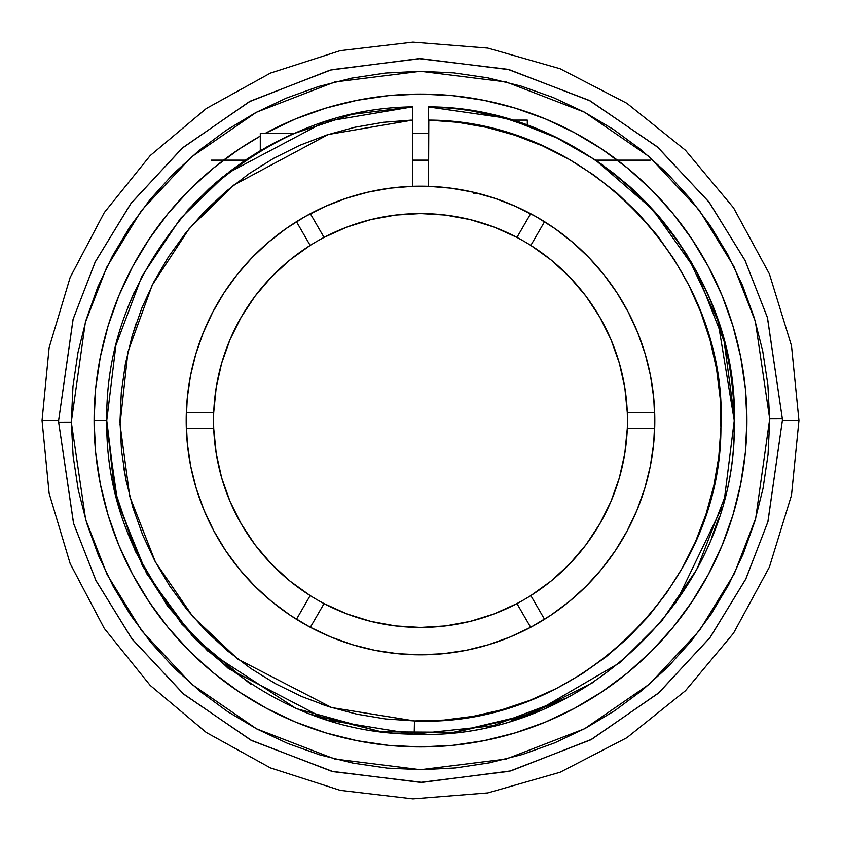 <?xml version="1.0" encoding="UTF-8"?>
<svg xmlns="http://www.w3.org/2000/svg" width="841" height="841" viewBox="0 0 841 841"><rect width="100%" height="100%" fill="white"/><g stroke="black" fill="none" stroke-linecap="round" stroke-linejoin="round"><path stroke-width="1.26" d="M448.758 108.026L428.511 106.86C595.533 106.87 741.678 259.743 734.182 426.597C735.234 594.398 581.825 741.867 414.192 734.182L414.466 720.937C574.561 728.243 721.263 587.796 720.916 427.522C728.758 267.459 588.784 120.284 428.511 120.105L428.511 106.86C456.926 107.417 485.993 112.316 515.701 121.546L556.889 137.945L595.354 159.99L625.862 183.296C631.665 187.921 640.8 196.878 653.289 210.155C659.754 217.02 667.733 227.017 677.247 240.169L697.347 272.883C702.298 283.522 733.52 335.485 734.246 420.5L734.246 420.5C738.734 590.466 584.032 742.088 414.192 734.182C335.096 733.615 262.508 702.256 196.426 640.117C135.622 572.805 105.735 499.596 106.754 420.5L115.879 345.367L141.772 276.458L180.458 218.471L226.891 173.614L325.089 121.609L412.489 106.86L412.489 120.105L328.221 134.518L233.64 185.157L189.099 228.784L152.232 285.088L127.948 351.811L120.021 424.316L129.745 496.421L155.448 562.093L193.136 616.989L237.898 659.155L331.638 707.565L414.466 720.937L414.192 734.182L327.107 720.022L228.584 668.7L181.698 623.99L142.455 565.856L116.09 496.442L106.754 420.5C105.745 341.667 135.443 268.668 195.837 201.504C261.435 139.406 333.656 107.858 412.489 106.86L351.864 114.355L292.416 134.087M42.05 420.5L58.628 420.5A361.872 361.872 0 0 0 58.639 422.129L73.619 523.575L96.063 580.784L132.184 639.181L184.042 694.435L251.901 740.69L333.173 771.67L422.129 782.361L510.939 770.892L591.801 739.25L659.113 692.553L710.382 637.1L745.967 578.682L767.97 521.578L782.372 420.5L798.95 420.5L782.372 420.5L767.844 522.009L745.652 579.323L709.804 637.877L658.188 693.362L590.54 739.933L509.404 771.281L420.5 782.372L331.648 771.292L250.639 740.027L183.117 693.625L131.595 638.403L95.748 580.143L73.493 523.144L58.639 422.129A361.872 361.872 0 0 1 58.628 420.5L73.156 318.991L95.348 261.677L131.196 203.123L182.812 147.638L250.46 101.067L331.596 69.719L420.5 58.628L509.352 69.708L590.361 100.973L657.883 147.375L709.405 202.597L745.252 260.857L767.507 317.856L782.361 418.871L769.704 418.923L755.365 321.451L733.888 266.439L699.292 210.218L649.578 156.931L584.421 112.158L506.24 81.987L420.5 71.296L334.707 81.998L256.41 112.252L191.128 157.193L141.32 210.723L106.723 267.238L85.319 322.545L71.296 422.077L58.639 422.129L71.296 422.077L85.635 519.549L107.112 574.561L141.709 630.782L191.422 684.069L256.579 728.842L334.76 759.013L420.5 769.704L506.293 759.003L584.59 728.748L649.872 683.807L699.68 630.277L734.277 573.762L755.681 518.455L769.704 418.923L782.361 418.871A361.872 361.872 0 0 1 782.372 420.5A361.872 361.872 0 0 0 782.361 418.871L767.381 317.425L744.937 260.216L708.816 201.819L656.958 146.565L589.099 100.31L507.827 69.33L418.871 58.639L330.061 70.108L249.199 101.75L181.887 148.447L130.618 203.9L95.033 262.318L73.03 319.422L58.628 420.5L42.05 420.5L49.125 493.362L70.16 563.596L104.284 628.427L150.213 685.415L206.287 732.49L270.434 767.907L340.237 790.351L412.931 798.876L487.769 792.926L560.085 772.248L626.85 737.736L685.436 690.766L733.562 633.147L769.389 567.097L791.507 495.223L798.95 420.5L791.507 345.777L769.389 273.903L733.562 207.853L685.436 150.234L626.85 103.264L560.085 68.752L487.769 48.074L412.931 42.124L340.237 50.649L270.434 73.093L206.287 108.51L150.213 155.585L104.284 212.573L70.16 277.404L49.125 347.638L42.05 420.5M239.422 569.199A234.313 234.313 0 0 0 296.474 619.291L310.171 595.575A206.939 206.939 0 0 0 627.439 420.5A206.939 206.939 0 0 1 310.171 595.575A206.939 206.939 0 0 1 213.719 412.489L216.2 387.543L221.688 363.081L230.087 339.459L241.283 317.025L255.117 296.116L271.37 277.036L289.809 260.048L310.171 245.425A206.939 206.939 0 0 1 324.048 237.414L346.891 227.091L370.818 219.617L395.48 215.075L420.5 213.561L445.52 215.075L470.182 219.617L494.109 227.091L516.952 237.414A206.939 206.939 0 0 1 530.829 245.425L551.191 260.048L569.63 277.036L585.883 296.116L599.717 317.025L610.913 339.459L619.312 363.081L624.8 387.543L627.281 412.489L654.676 412.489A234.313 234.313 0 0 0 645.205 354.103M428.794 120.116L428.511 186.324L450.923 188.174L473.062 192.169L494.718 198.255L515.691 206.402L535.78 216.515L554.808 228.51L572.595 242.271L588.994 257.672L603.827 274.587L616.979 292.836L628.311 312.263L637.73 332.689L645.152 353.924L650.503 375.769L653.73 398.035L654.813 420.5A234.313 234.313 0 0 1 420.5 654.813A234.313 234.313 0 0 1 186.187 420.5L187.27 398.035L190.497 375.769L195.848 353.924L203.27 332.689L212.689 312.263L224.021 292.836L237.173 274.587L252.006 257.672L268.405 242.271L286.192 228.51L305.22 216.515L325.309 206.402L346.282 198.255L367.938 192.169L390.077 188.174L412.489 186.324L428.511 186.324A234.313 234.313 0 0 1 654.813 420.5L653.678 443.47L650.303 466.208L644.721 488.516L636.973 510.161L627.144 530.955L615.318 550.676L601.62 569.147L586.177 586.177L569.147 601.62L550.676 615.318L530.955 627.144L510.161 636.973L488.516 644.721L466.208 650.303L443.47 653.678L420.5 654.813L397.53 653.678L374.792 650.303L352.484 644.721L330.839 636.973L310.045 627.144L290.324 615.318L271.853 601.62L254.823 586.177L239.38 569.147L225.682 550.676L213.856 530.955L204.027 510.161L196.279 488.516L190.697 466.208L187.322 443.47L186.187 420.5A234.313 234.313 0 0 1 412.489 186.324L428.511 186.324L412.489 186.324L412.489 115.028M293.856 617.63L296.474 619.291L310.171 595.575L289.809 580.952L271.37 563.964L255.117 544.884L241.283 523.975L230.087 501.541L221.688 477.919L216.2 453.457L213.719 428.511L186.324 428.511A234.313 234.313 0 0 0 225.567 550.508M225.798 550.844A234.313 234.313 0 0 0 239.328 569.084M479.507 193.745L473.904 192.358L479.507 193.745L473.904 193.745L473.904 192.358L473.904 193.745L479.507 193.745L485.068 195.259M645.1 353.746A234.313 234.313 0 0 0 628.343 312.326M628.28 312.19A234.313 234.313 0 0 0 544.526 221.709L530.829 245.425A206.939 206.939 0 0 0 213.561 420.5A206.939 206.939 0 0 1 310.171 245.425L296.474 221.709A234.313 234.313 0 0 1 303.349 217.588M632.159 188.899L614.55 173.961L595.586 160.158L650.293 160.158M602.892 165.225L599.255 162.66M634.713 191.264L631.149 187.985M650.293 206.886L644.343 200.652M631.749 188.531L632.274 189.004M644.437 200.747L644.994 201.325M412.489 160.158L428.511 160.158L412.489 160.158M527.307 125.498L527.307 120.105L527.307 125.498M223.433 176.368L214.823 183.58M212.563 185.556L211.102 186.86M289.441 135.443L260.289 150.739L245.404 160.158L228.605 172.279M256.537 153.009L260.111 150.854M292.048 134.255L289.83 135.264M290.124 135.128L289.525 135.401M291.659 134.423L292.458 134.066M211.102 160.158L245.404 160.158L256.347 153.125M413.667 734.172L492.973 725.741L567.591 697.62M711.885 536.821L718.656 518.13M565.667 698.629L511.086 720.874M94.066 420.5L106.754 420.5L94.066 420.5L95.643 388.5L100.342 356.815L108.132 325.74L118.917 295.58L132.615 266.618L149.088 239.149L168.168 213.414L189.677 189.677L213.414 168.168L239.149 149.088L260.289 136.095A326.434 326.434 0 0 0 420.5 746.934A326.434 326.434 0 0 0 746.934 420.5A326.434 326.434 0 0 0 265.062 133.456L295.58 118.917L325.74 108.132L356.815 100.342L388.5 95.643L420.5 94.066L452.5 95.643L484.185 100.342L515.26 108.132L545.42 118.917L574.382 132.615L601.851 149.088L627.586 168.168L651.323 189.677L672.832 213.414L691.912 239.149L708.385 266.618L722.083 295.58L732.868 325.74L740.658 356.815L745.357 388.5L746.934 420.5L745.357 452.5L740.658 484.185L732.868 515.26L722.083 545.42L708.385 574.382L691.912 601.851L672.832 627.586L651.323 651.323L627.586 672.832L601.851 691.912L574.382 708.385L545.42 722.083L515.26 732.868L484.185 740.658L452.5 745.357L420.5 746.934L388.5 745.357L356.815 740.658L325.74 732.868L295.58 722.083L266.618 708.385L239.149 691.912L213.414 672.832L189.677 651.323L168.168 627.586L149.088 601.851L132.615 574.382L118.917 545.42L108.132 515.26L100.342 484.185L95.643 452.5L94.066 420.5M769.704 420.5L767.875 384.757L762.703 350.928L754.251 317.761L742.592 285.593L727.843 254.718L710.14 225.43L689.662 198.013L666.587 172.741L641.157 149.845L613.604 129.546L584.201 112.042L553.22 97.503L520.978 86.055L487.759 77.835L453.898 72.894L419.712 71.296L385.535 73.051L351.696 78.139L318.518 86.518L286.318 98.103L255.412 112.789L226.082 130.418L198.623 150.844L173.299 173.856L150.339 199.233L129.987 226.734L112.41 256.106L97.798 287.044L86.287 319.275L77.982 352.474L72.967 386.324L71.296 422.077L73.125 456.243L78.297 490.072L86.749 523.239L98.408 555.407L113.157 586.282L130.86 615.57L151.338 642.987L174.413 668.259L199.843 691.155L227.396 711.454L256.799 728.958L287.78 743.497L320.022 754.945L353.241 763.165L387.102 768.106L421.288 769.704L455.465 767.949L489.304 762.861L522.482 754.482L554.682 742.897L585.588 728.211L614.918 710.582L642.377 690.156L667.701 667.144L690.661 641.767L711.013 614.266L728.59 584.894L743.202 553.956L754.713 521.725L763.018 488.526L768.033 454.676L769.704 420.5M284.037 137.987L260.289 150.739L260.289 133.456L260.289 150.739L275.249 142.402L293.845 133.456L260.289 133.456M769.694 418.177L769.694 417.168M71.296 419.785L71.296 420.5M71.306 422.823L71.306 423.832M319.181 754.682L320.453 755.071M266.618 708.385L239.149 691.912M574.382 132.615L601.851 149.088M272.127 144.053L270.382 144.999M266.87 146.944L265.672 147.617M277.583 141.193L275.333 142.36M286.844 136.641L284.868 137.588M410.955 120.147L383.328 122.302M261.383 165.582L260.289 166.266M136.2 323.154L131.595 337.819M123.795 468.101L126.413 482.24M321.388 704.19L332.384 707.796M106.754 420.5L114.124 488.116L135.296 551.244L167.622 606.214L207.538 650.892L296.106 708.532L379.995 731.617L452.426 732.616L532.868 713.431L620.195 662.487L661.194 621.751L696.075 570.492M697.483 567.875L724.595 497.725L734.246 420.679M625.115 182.655C632.211 188.458 641.599 197.624 653.289 210.155C659.008 216.148 666.734 225.787 676.479 239.096L687.213 255.275L717.751 320.116L734.246 420.5L733.699 401.914M708.595 296.253L700.458 278.865M692.427 264L677.247 240.169M677.163 240.053L677.121 239.99C667.523 226.744 659.523 216.736 653.121 209.966L653.205 210.05M631.591 188.384L626.072 183.485M529.872 126.434L528.978 126.108M508.269 119.285L507.197 118.97M487.769 114.05L487.107 113.903M522.713 123.869L537.483 129.377L508.185 119.254L473.126 111.201M501.93 117.509L428.511 106.944M428.511 110.634L428.511 186.324L412.489 186.324L412.489 120.105L383.517 122.281L354.891 127.243L326.886 134.949L299.753 145.325L273.745 158.276L249.104 173.666L226.071 191.37L204.857 211.217L185.651 233.02L168.652 256.568L153.998 281.661L141.835 308.037L132.279 335.475L125.414 363.701L121.304 392.463L120 421.488L121.503 450.503L125.793 479.233L132.846 507.417L142.581 534.781L154.912 561.084L169.735 586.082L186.891 609.515L206.234 631.192L227.585 650.902L250.734 668.448L275.47 683.691L301.562 696.464L328.757 706.661L356.826 714.177L385.483 718.95L414.466 720.937L443.88 720.096L473.073 716.364L501.762 709.804L529.662 700.469L556.532 688.453L582.088 673.862L606.088 656.842L628.322 637.552L648.558 616.19L666.598 592.947L682.282 568.043L695.465 541.73L705.998 514.25L713.799 485.877L718.792 456.873L720.916 427.522L720.169 398.108L716.543 368.905L710.077 340.195L700.826 312.253L688.895 285.351L674.387 259.753L657.452 235.69L638.235 213.393L616.937 193.094L593.746 174.97L568.905 159.201L542.634 145.935L515.186 135.306L486.844 127.412L457.851 122.323L428.511 120.105L428.511 115.028M649.925 206.497L642.913 199.212M604.153 166.119L595.396 160.021L604.174 166.14M428.511 110.739L428.511 106.86C458.271 107.637 487.328 112.536 515.701 121.546L556.889 137.945L595.354 159.99L566.739 142.917M469.015 110.528L468.469 110.444M466.787 110.192L463.601 109.729M528.81 126.045L530.576 126.697M500.742 117.183L502.476 117.656M555.071 137.083L551.759 135.527M529.325 126.234L532.227 127.327M488.264 114.155L485.53 113.567M508.185 119.254L501.11 117.288M545.588 132.773L544.621 132.352M412.489 186.324A234.313 234.313 0 0 1 428.511 186.324A234.313 234.313 0 0 0 412.489 186.324M213.719 428.511L213.561 420.5A206.939 206.939 0 0 0 213.719 428.511L186.324 428.511M186.334 428.574L186.586 434.051M188.3 451.838L189.057 457.031M189.067 457.073L189.688 460.836M193.808 479.748L195.69 486.54M204.458 511.191L206.539 516.006M215.979 534.844L220.437 542.466M230.339 557.394L235.827 564.71M248.19 579.27L252.006 583.328M252.079 583.402L253.236 584.579M272.579 602.209L273.146 602.671M273.199 602.724L276.237 605.131M529.515 627.901L530.65 627.302L516.952 603.586L494.109 613.909L470.182 621.383L445.52 625.925L420.5 627.439L395.48 625.925L370.818 621.383L346.891 613.909L324.048 603.586A206.939 206.939 0 0 1 310.171 595.575M296.474 619.291A234.313 234.313 0 0 0 310.35 627.302L324.048 603.586L310.35 627.302M310.413 627.333L311.454 627.891M334.014 638.266L341.835 641.21M359.212 646.655L363.733 647.833M363.806 647.843L368.169 648.895M386.177 652.28L394.324 653.341M446.676 653.341L449.094 653.058M449.126 653.058L454.823 652.28M472.831 648.895L477.267 647.833M477.331 647.812L481.788 646.655M499.165 641.21L506.986 638.266M537.651 623.412A234.313 234.313 0 0 1 530.65 627.302L516.952 603.586A206.939 206.939 0 0 0 530.829 595.575L544.526 619.291L530.829 595.575L551.191 580.952L569.63 563.964L585.883 544.884L599.717 523.975L610.913 501.541L619.312 477.919L624.8 453.457L627.281 428.511L654.676 428.511L627.281 428.511A206.939 206.939 0 0 0 627.281 412.489L654.676 412.489M544.6 619.239L547.144 617.63M587.775 584.579L588.994 583.328M589.057 583.255L592.81 579.27M605.173 564.71L610.661 557.394M620.563 542.466L625.01 534.844M636.195 512.011L636.542 511.202M645.31 486.529L647.192 479.748M651.312 460.847L651.943 457.031M651.954 456.989L652.7 451.838M654.414 434.03L654.676 428.511A234.313 234.313 0 0 0 654.813 420.5M654.666 412.426L654.435 407.265M652.69 389.089L651.943 383.969M651.933 383.927L651.386 380.595M646.876 360.032L645.499 355.102M636.858 330.566L636.195 328.989M625.42 306.891L621.005 299.27M610.829 283.848L606.025 277.393M569.862 239.969L567.854 238.329M567.801 238.276L563.586 234.954M548.511 224.253L544.526 221.709L530.829 245.425A206.939 206.939 0 0 1 627.281 412.489L627.439 420.5A206.939 206.939 0 0 0 627.281 412.489A206.939 206.939 0 0 1 627.439 420.5M544.526 221.709A234.313 234.313 0 0 0 530.65 213.698L516.952 237.414L530.65 213.698M387.796 188.489L385.945 188.752M385.893 188.762L379.922 189.73M363.365 193.262L354.397 195.711M339.386 200.684L334.55 202.523M334.487 202.544L330.566 204.142M315.806 210.881L310.35 213.698L324.048 237.414A206.939 206.939 0 0 1 530.829 245.425M530.587 213.667L525.478 211.028M509.814 203.879L501.236 200.536M310.35 213.698L324.048 237.414A206.939 206.939 0 0 0 310.171 245.425L296.474 221.709M296.4 221.761L292.489 224.253M277.414 234.954L273.146 238.329M273.083 238.381L271.128 239.969M234.965 277.404L230.171 283.837M219.995 299.27L215.58 306.891M206.897 324.205L204.142 330.566M195.501 355.102L194.124 360.032M189.614 380.595L189.057 383.969M189.046 384.011L188.31 389.057M186.565 407.254L186.324 412.489L213.719 412.489L186.324 412.489M213.95 407.748L215.485 392.348M216.736 384.411L220.416 367.675M222.024 361.914L229.74 340.279M231.769 335.633L239.864 319.538M243.848 312.715L252.426 299.774M257.325 293.225L267.869 280.757M272.579 275.785L289.546 260.268M291.648 258.565L308.163 246.707M327.033 235.869L344.495 228.027M351.717 225.325L366.644 220.689M374.623 218.713L379.995 217.567M380.258 217.514L390.34 215.769M397.53 214.844L420.5 213.561L443.47 214.844M450.66 215.769L460.742 217.514M460.868 217.535L466.377 218.713M474.356 220.689L489.294 225.335M496.505 228.027L513.967 235.869M532.837 246.707L549.352 258.565M551.454 260.268L568.421 275.785M573.131 280.757L583.675 293.225M588.574 299.774L597.152 312.715M601.136 319.538L609.231 335.633M611.26 340.279L618.976 361.914M620.584 367.675L624.264 384.411M625.515 392.348L627.05 407.748M627.05 433.252L625.515 448.652M624.264 456.589L620.584 473.325M618.976 479.086L611.26 500.721M609.231 505.367L601.136 521.462M597.152 528.285L588.574 541.226M583.675 547.775L573.131 560.243M568.421 565.215L551.454 580.732M549.352 582.435L532.837 594.293M513.967 605.131L496.505 612.973M489.283 615.675L474.356 620.311M466.377 622.287L461.005 623.433M460.742 623.486L450.66 625.231M443.47 626.156L420.5 627.439L397.53 626.156M390.34 625.231L380.258 623.486M380.132 623.465L374.623 622.287M366.644 620.311L351.706 615.665M344.495 612.973L327.033 605.131M308.163 594.293L291.648 582.435M289.546 580.732L272.579 565.215M267.869 560.243L257.325 547.775M252.426 541.226L243.848 528.285M239.864 521.462L231.769 505.367M229.74 500.721L222.024 479.086M220.416 473.325L216.736 456.589M215.485 448.652L213.95 433.252M412.489 133.456L428.511 133.456M511.055 120.105L527.307 120.105M293.803 133.477L292.752 133.94M288.158 136.032L285.688 137.199M258.902 151.569L257.104 152.663M251.259 156.31L246.487 159.433M245.404 160.158L209.441 188.352L188.111 209.714M134.56 291.375L127.737 307.69M106.818 426.839L117.708 502.676L146.649 573.604L191.916 635.407L250.818 684.395M310.056 714.167L381.646 731.828L455.391 732.301L527.212 715.544L593.126 682.482M675.88 602.755L721.998 507.312M734.172 427.281L734.214 416.337L724.143 341.509L696.411 271.149L652.742 209.535L595.638 160.189"/></g></svg>
